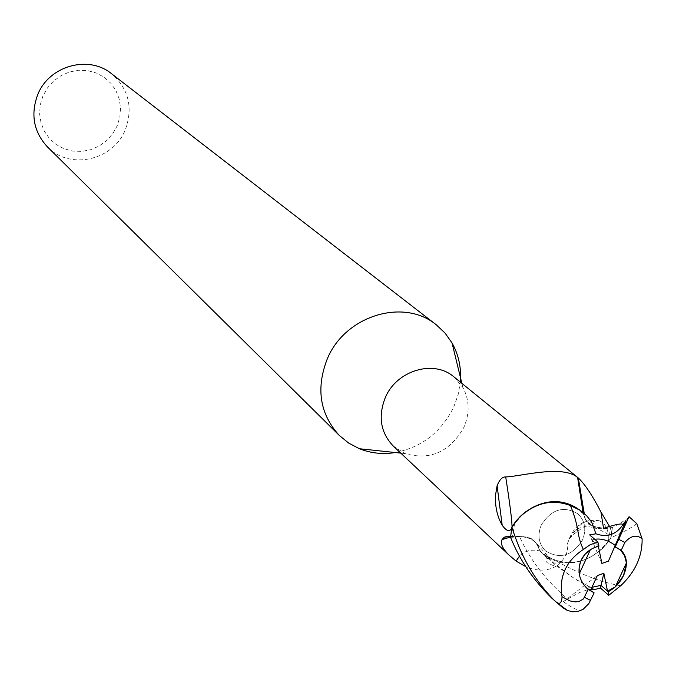 <?xml version="1.0" encoding="UTF-8"?>
<svg xmlns="http://www.w3.org/2000/svg" width="676" height="676" viewBox="0 0 676 676"><rect width="100%" height="100%" fill="white"/><g stroke="black" fill="none" stroke-linecap="round" stroke-linejoin="round"><path stroke-width="0.51" stroke-dasharray="3.38 2.54" d="M395.316 452.548C421.985 447.199 441.487 431.964 453.824 406.825L458.142 394.649L460.331 382.084M393.314 446.092L404.949 453.562C430.215 460.702 449.878 451.94 463.922 427.266C469.888 413.188 469.533 399.905 462.849 387.407L453.9 376.862M47.447 146.912C69.586 170.318 113.331 160.482 125.305 129.775C133.316 107.611 128.727 88.911 111.523 73.701M541.299 524.99C537.217 535.198 538.595 543.8 545.447 550.796C559.787 559.635 572.124 556.052 582.45 540.056C586.65 529.553 585.12 520.799 577.836 513.777C563.556 505.471 551.371 509.214 541.299 524.99C537.217 535.198 538.595 543.8 545.447 550.796C559.787 559.635 572.124 556.052 582.45 540.056C586.65 529.553 585.12 520.799 577.836 513.777C563.556 505.471 551.371 509.214 541.299 524.99M591.939 587.292L584.165 585.72L590.478 590.461L584.157 585.712L597.314 575.589M579.222 573.916L581.292 581.343L583.574 584.977L586.531 587.968M42.918 96.009L40.264 104.856L39.622 113.999L41.033 122.981L44.405 131.338L49.568 138.656L56.252 144.563L64.127 148.779L72.788 151.094L81.804 151.407L90.728 149.692L99.118 146.05L106.554 140.667L112.681 133.806L117.193 125.804L119.863 117.049L120.565 107.991L119.246 99.059L115.976 90.702L110.906 83.351L104.281 77.36L96.44 73.05L87.77 70.634L78.695 70.245L69.687 71.901L61.195 75.535L53.657 80.959L47.464 87.905L42.918 96.009M594.66 589.54L574.279 578.445L555.934 565.457L540.487 551.641L536.153 542.989L532.265 539.668L528.801 537.91L523.663 536.676L510.769 537.31L512.205 526.452L510.769 537.31L523.655 536.676L531.15 539.009L536.153 542.989L540.496 551.641L542.71 553.974L553.357 559.348C571.11 565.913 587.774 562.001 603.347 547.628L610.724 538.273L612.228 527.55L603.685 528.311L593.782 526.705L603.685 528.311L612.431 527.533C623.889 521.255 629.407 517.579 628.967 516.506M510.608 536.338L512.433 536.795L519.574 536.161L531.218 538.552L536.727 543.293L538.679 546.402L540.31 551.101L549.74 558.427C562.973 564.975 576.797 564.418 591.196 556.737L599.358 550.991L607.369 542.422L608.349 541.062L608.239 534.479C607.513 527.626 604.521 523.047 599.257 520.748L595.793 520.892L591.948 522.033L583.168 527.305L574.431 533.685L569.293 538.637L567.468 543.673C568.592 552.013 564.874 559.483 556.306 566.074C547.585 571.254 537.42 571.457 525.81 566.699M532.004 507.777L522.438 514.698L514.605 523.63L512.433 536.795M514.605 523.63L511.538 528.632M583.075 512.721L585.467 519.65C589.565 526.114 595.607 529.122 603.6 528.674L610.605 528.049L609.684 526.722M511.96 527.855L512.053 526.688M583.219 513.726L575.183 507.093M519.548 536.516L526.165 536.955L532.088 539.431L535.95 542.727L540.293 551.439L542.566 553.847L548.397 557.666L553.357 559.348C578.056 573.451 600.499 582.256 620.678 585.762M608.349 541.062L610.605 528.049M608.239 534.479C587.588 521.559 573.992 524.627 567.468 543.673M599.257 520.748L596.004 520.258L589.058 520.638C582.357 522.202 577.481 526.553 574.431 533.685M540.31 551.101C531.649 548.946 524.711 550.619 519.498 556.128M636.319 523.139L636.31 523.139C635.719 525.396 627.294 530.263 611.045 537.75L606.98 543.538L602.662 548.27L597.821 552.444L591.196 556.737C578.149 563.471 565.457 564.291 553.12 559.196M547.585 558.351L542.71 553.974L553.357 559.348C571.119 565.905 587.782 562.001 603.347 547.628L610.715 538.282L612.228 527.55L603.626 528.328L592.641 526.198L586.937 521.441L584.917 518.255L583.236 513.388L580.371 510.414M542.566 553.847L540.285 551.439M570.51 505.614L562.322 502.986M524.745 512.594L519.717 517.022M593.486 526.57L589.438 523.951L586.929 521.314L584.968 518.188L583.32 513.439L580.439 510.473L583.32 513.439L585.01 518.264L587.03 521.433L589.607 524.086L593.773 526.748M586.7 515.813L583.244 513.388M598.387 546.301L598.218 545.498L590.376 549.706M598.218 545.498L591.88 539.972L594.711 539.271L591.863 539.972L598.97 546.166M620.255 549.689L615.287 546.242M601.893 563.429L589.683 534.86M582.399 609.735L582.12 609.82C579.231 611.281 572.978 608.577 563.378 601.708L567.603 599.012C545.794 580.338 529.79 559.542 519.591 536.617L510.566 537.327M551.912 598.26L562.787 607.732M567.603 599.012L579.628 592.522L586.413 590.131L591.018 589.295M611.045 537.75L612.431 527.533M563.378 601.708L584.157 585.712C588.002 587.934 593.621 587.824 601.006 585.391L607.513 591.103M519.574 536.161L507.93 536.169M404.949 453.562L400.775 453.123M585.762 587.309L587.402 588.796M585.467 519.65L584.292 513.768M589.058 520.638C580.092 522.32 573.501 528.319 569.293 538.637M530.136 537.986L520.3 536.406L510.574 537.023M549.74 558.427C545.346 558.275 544.484 559.686 547.154 562.677C552.529 565.491 555.579 566.623 556.306 566.074M596.004 520.258L596.722 520.773M579.146 581.352C575.749 580.371 551.286 561.173 550.822 559.475L535.941 542.727M619.377 548.895L621.176 550.425M462.849 387.407L461.86 383.326M593.782 526.697L594.103 524.077L591.601 521.999"/><path stroke-width="1.01" d="M460.331 382.084C461.454 367.879 458.691 354.841 452.041 342.96L445.07 333.107L436.324 324.843C403.716 297.668 345.014 315.633 327.285 358.871C315.76 388.523 319.799 414.092 339.42 435.564L348.774 443.135L359.455 448.746C370.803 453.266 382.76 454.534 395.316 452.548M578.267 477.924L453.9 376.862C433.781 359.252 396.542 370.389 385.278 397.665C377.901 416.56 380.571 432.708 393.314 446.092L509.163 555.216C502.496 548.625 500.122 543.411 502.057 539.575L504.228 537.209L510.608 536.338M436.324 324.843L111.523 73.701C88.573 54.705 48.976 65.783 37.721 94.648C30.412 114.472 33.656 131.896 47.447 146.912L339.42 435.564M626.424 562.855L623.525 575.614L615.287 586.912L626.424 562.855L624.48 555.604L620.255 549.689M586.531 587.968L590.478 590.461L597.314 575.589L603.854 573.307L607.504 591.103L615.287 586.912M591.018 589.295L594.711 589.548L600.389 588.01L608.738 595.303L608.29 591.787L600.998 585.399L591.939 587.292M579.222 573.916L579.146 566.919L581.106 560.227L584.943 554.337L590.376 549.706L579.222 573.916M624.109 527.128L625.9 520.554L623.095 524.491C616.157 534.682 607.099 537.783 595.919 533.795L589.683 534.86L597.846 542.017L590.08 544.763L583.363 549.461C565.956 560.979 558.841 576.738 562.026 596.747C561.781 603.465 559.517 604.986 555.25 601.294C535.367 581.504 520.909 556.728 511.876 526.984L519.717 517.022L512.205 526.452L515.982 521.12L520.359 516.329L525.269 512.104L532.004 507.777C547.298 499.801 561.688 499.572 575.183 507.093L570.46 505.513C558.097 500.265 545.278 501.026 532.004 507.777M525.81 566.699L516.075 561.088L509.163 555.216M511.538 528.632C509.341 532.096 506.231 530.956 502.192 525.201C497.57 517.351 495.28 507.744 495.331 496.361L497.088 485.723C499.632 479.521 502.513 476.597 505.716 476.969C521.433 476.31 562.432 464.556 577.617 477.501L578.318 477.966C584.901 484.185 592.446 495.533 600.947 511.985L609.684 526.722M502.192 525.201L497.088 485.723M583.075 512.721L577.617 477.501M512.053 526.688C511.85 519.312 509.738 502.741 505.716 476.969M519.498 556.128L516.075 561.088M580.371 510.414L575.183 507.093M562.322 502.986C549.106 500.629 536.575 503.831 524.745 512.594M519.717 517.022C535.645 502.581 552.579 498.778 570.51 505.614L580.422 510.456L570.46 505.513M603.854 573.307L600.389 588.01M608.29 591.787L613.504 588.441L617.07 585.146L621.143 579.94L623.525 575.614C627.996 564.823 627.218 556.433 621.176 550.425L615.211 546.977L615.202 545.414C608.4 540.31 601.572 538.265 594.711 539.271C601.572 538.265 608.4 540.318 615.202 545.414L608.434 561.148L601.893 563.429L598.387 546.301M625.9 520.554L608.434 561.148M597.846 542.017L598.97 546.166C590.663 548.211 584.706 552.9 581.106 560.227C576.915 570.857 579.011 580.38 587.402 588.796L588.137 589.438L583.523 598.877L578.859 601.564L575.259 601.885L569.969 600.947L562.026 596.747M621.176 550.425L624.835 542.49C630.962 535.578 636.716 534.344 642.107 538.806L636.792 523.663L629.026 516.684L615.211 546.977M608.738 595.303L620.661 585.762C635.229 572.048 642.377 556.399 642.107 538.806M562.787 607.732L567.392 610.453L572.657 611.797L578.064 611.442L583.143 609.279L588.813 603.66L594.12 592.835L590.478 590.461M511.876 526.984L510.566 537.327C519.498 559.787 533.279 580.101 551.912 598.26L562.643 607.623M583.363 549.453C575.952 533.761 580.338 530.026 570.51 505.614M595.928 533.795L591.601 521.999L586.7 515.813L580.278 510.338M636.792 523.663L629.026 516.684M588.137 589.438L594.12 592.835M603.541 528.319L600.947 511.985M507.93 536.169L504.228 537.209M623.095 524.483C621.743 523.182 615.278 524.458 603.685 528.311M584.495 597.347L590.613 600.457M555.25 601.294L567.392 610.453M624.835 542.49L618.734 539.313M400.775 453.123L359.455 448.746M584.292 513.768L578.301 477.949M510.574 537.023L502.057 539.575M461.86 383.326L452.041 342.96"/></g></svg>
